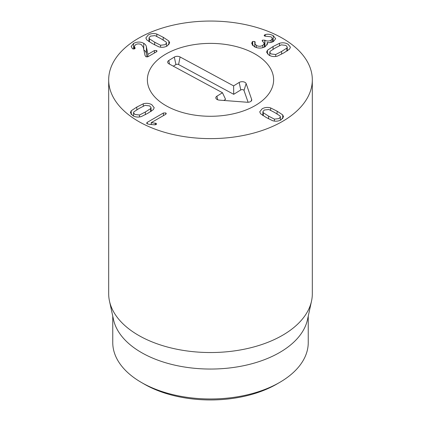 <?xml version="1.0" encoding="UTF-8"?>
<svg xmlns="http://www.w3.org/2000/svg" width="421" height="421" viewBox="0 0 421 421"><rect width="100%" height="100%" fill="white"/><g stroke="black" fill="none" stroke-linecap="round" stroke-linejoin="round"><path stroke-width="0.63" d="M144.261 384.11L141.382 382.447L144.261 384.11A93.672 54.083 0 0 0 276.739 384.11L279.618 382.447A97.746 56.435 180 0 1 141.382 382.447L141.382 382.447A97.746 56.435 180 0 1 112.754 342.541L112.754 316.145M139.514 115.007L145.371 111.975L150.639 108.586L151.05 107.608L149.697 105.913L145.066 105.366L139.193 108.407L133.941 111.791L133.531 112.765L134.888 114.465L139.514 115.007L139.514 116.959M150.639 108.586L150.639 111.612M143.282 103.798C146.334 102.929 149.176 103.229 151.802 104.697L154.197 107.708L153.355 109.613L147.729 113.338L141.298 116.575C138.246 117.443 135.404 117.149 132.778 115.68L130.389 112.67L131.226 110.76L136.836 107.05L143.282 103.798L143.282 106.129M151.407 111.128L151.05 110.955M131.226 110.76L131.226 114.512M133.531 115.67L133.173 115.896M163.432 112.996L165.769 112.944L166.263 113.586L165.7 114.307L151.213 122.669L156.107 123.353L156.565 123.979L156.091 124.579L154.502 124.816L149.355 124.342L147.161 123.795L146.629 123.111L147.25 122.343L163.432 112.996L163.432 115.617M147.25 122.343L147.25 123.842M156.107 123.353L156.107 124.569M155.233 123.095L155.233 124.826M151.265 122.7L151.265 124.516M151.213 122.669L151.213 124.511M275.734 54.504L281.612 51.462L286.859 48.078L287.269 47.099L285.917 45.405L281.286 44.858L275.429 47.894L270.161 51.283L269.75 52.262L271.108 53.956L275.734 54.504L275.734 56.451M286.859 48.078L286.859 51.104M267.446 50.252L273.071 46.531L279.502 43.295C282.554 42.421 285.396 42.721 288.022 44.189L290.416 47.199L289.574 49.11L283.97 52.82L277.518 56.072C274.466 56.94 271.624 56.64 268.998 55.172L266.609 52.162L267.446 50.252L267.446 54.004M279.502 43.295L279.502 45.621M287.627 50.625L287.269 50.446M269.75 55.162L269.393 55.388M252.263 41.816L252.674 41.479L254.8 41.511L255.084 42.579L254.831 43.474L256.373 45.447C258.557 46.557 260.704 46.536 262.82 45.373L264.362 43.41L262.13 40.732L262.588 40.106L264.925 40.242C266.903 41.305 268.951 41.3 271.071 40.221L272.413 38.516L271.056 36.827L264.625 36.064L264.13 35.448L265.246 34.611C267.693 33.869 270.356 34.217 273.234 35.653L275.66 38.679L273.503 41.5C271.387 42.532 269.298 42.868 267.23 42.5L267.53 43.637L265.177 46.715C261.557 48.552 257.926 48.536 254.279 46.673L251.69 43.395L252.263 41.816L252.263 45.015M267.177 42.532L267.177 44.858M273.234 35.653L273.234 41.642M265.246 34.611L265.246 36.28M271.071 40.221L271.071 42.405M264.925 40.242L264.925 46.852M264.893 46.873L264.362 46.615M262.588 40.106L262.588 41.321M262.82 45.373L262.82 47.689M256.373 45.447L256.373 47.578M254.8 41.511L254.8 46.947M255.231 42.121L255.084 42.579M252.674 41.479L252.674 45.479M263.288 112.712L268.556 116.107L274.413 119.138L279.039 118.59L280.397 116.896L279.986 115.917L274.734 112.539L268.861 109.492L264.235 110.039L262.878 111.733L263.288 112.712L263.288 115.738M274.413 119.138L274.413 121.085M270.645 107.929L277.092 111.176L282.702 114.886L283.543 116.796L281.149 119.806C278.523 121.274 275.681 121.574 272.629 120.706L266.198 117.464L260.573 113.744L259.731 111.833L262.125 108.823C264.751 107.355 267.593 107.055 270.645 107.929L270.645 110.255M282.702 114.886L282.702 118.638M280.754 120.022L280.397 119.796M262.878 115.08L262.52 115.259M134.92 47.641L135.167 48.173L134.757 48.768L132.562 48.82L131.163 46.494L133.578 43.405C137.13 41.632 140.519 41.611 143.74 43.331C145.319 44.263 146.208 45.468 146.403 46.952L147.887 54.325L154.423 50.552L156.586 50.52L157.038 51.146L156.533 51.767L147.992 56.698L145.887 56.761L145.045 55.493L143.314 47.231L141.403 44.663C139.519 43.658 137.593 43.658 135.615 44.663L134.283 46.326L134.92 47.641L134.92 48.657M156.586 50.52L156.586 51.736M147.887 54.325L147.887 56.751M147.834 54.293L147.834 56.777M147.061 56.993L146.403 53.604C146.208 52.12 145.319 50.915 143.74 49.983M146.403 46.952L146.403 53.604M133.578 43.405L133.578 49.083M149.423 38.816L154.675 42.2L160.548 45.242L165.174 44.694L166.532 43L166.121 42.021L160.854 38.632L154.996 35.596L150.371 36.143L149.013 37.837L149.423 38.816L149.423 41.842M160.548 45.242L160.548 47.189M168.837 40.99L169.679 42.9L167.284 45.91C164.658 47.378 161.817 47.678 158.764 46.81L152.318 43.558L146.708 39.848L145.866 37.937L148.26 34.927C150.886 33.459 153.728 33.159 156.78 34.033L163.211 37.269L168.837 40.99L168.837 44.742M166.89 46.126L166.532 45.9M156.78 34.033L156.78 36.359M149.013 41.184L148.655 41.363M138.504 121.401A101.819 58.782 180 0 1 108.681 79.832A101.819 58.782 180 0 1 210.5 21.05A101.819 58.782 180 0 1 312.319 79.832A101.819 58.782 180 0 1 249.464 134.146A101.819 58.782 180 0 1 138.504 121.401M255.137 54.062A63.129 36.448 180 0 1 273.629 79.832A63.129 36.448 180 0 1 210.5 116.28A63.129 36.448 180 0 1 147.371 79.832A63.129 36.448 180 0 1 186.34 46.163A63.129 36.448 180 0 1 255.137 54.062M308.246 316.145L308.246 342.541A97.746 56.435 180 0 1 279.618 382.447M311.524 301.083L307.483 319.65A97.746 56.435 180 0 1 210.5 369.049A97.746 56.435 180 0 1 113.517 319.65L109.476 301.083A101.819 58.782 0 0 0 138.504 335.321A101.819 58.782 0 0 0 243.512 349.362A101.819 58.782 0 0 0 311.524 301.083A101.819 58.782 0 0 0 312.319 293.753L312.319 79.832M108.681 79.832L108.681 293.753A101.819 58.782 0 0 0 109.476 301.083M222.483 92.746L168.953 63.829A4.073 2.352 180 0 1 167.732 62.561A4.073 2.352 180 0 1 168.758 60.508L174.326 57.072A4.073 2.352 180 0 1 180.083 56.961L233.613 85.879L239.175 82.448A4.073 2.352 180 0 1 243.264 81.79A4.073 2.352 180 0 1 246.143 83.59L251.669 99.451A4.073 2.352 180 0 1 251.674 100.361A4.073 2.352 180 0 1 247.138 102.245L219.352 100.119A4.073 2.352 180 0 1 215.889 98.235A4.073 2.352 180 0 1 216.915 96.183L222.483 92.746L225.567 99.34L223.756 100.456M248.101 102.256L244.006 90.489A1.889 1.089 0 0 0 242.67 89.652A1.889 1.089 0 0 0 240.77 89.957L233.713 94.309L178.588 64.534A1.889 1.089 0 0 0 175.92 64.581L173.315 66.186M233.613 85.879L233.713 94.309M253.631 53.22A63.129 36.448 180 0 1 273.629 79.832A63.129 36.448 180 0 1 210.5 116.28A63.129 36.448 180 0 1 147.371 79.832A63.129 36.448 180 0 1 185.377 46.399A63.129 36.448 180 0 1 253.631 53.22M145.371 111.975L145.371 114.675M136.836 107.05L136.836 109.792M165.769 112.944L165.769 114.259M281.612 51.462L281.612 54.156M273.071 46.531L273.071 49.273M264.567 34.88L264.567 36.032M264.767 40.148L264.767 46.799M268.556 116.107L268.556 118.801M277.092 111.176L277.092 113.917M154.423 50.552L154.423 52.983M143.74 43.331L143.74 49.273M154.675 42.2L154.675 44.894M163.211 37.269L163.211 40.011M216.915 96.183L217.673 99.761M251.669 99.451L251.142 101.151M246.143 83.59L244.006 90.489M239.175 82.448L240.77 89.957M180.083 56.961L178.588 64.534M174.326 57.072L175.92 64.581M168.758 60.508L169.531 64.145M151.05 111.355L151.05 107.608M133.531 116.075L133.531 112.765M269.75 55.567L269.75 52.262M287.269 50.852L287.269 47.099M272.413 38.516L272.413 42.005M264.362 43.41L264.362 47.126M254.831 43.474L254.831 46.963M262.878 115.486L262.878 111.733M280.397 120.201L280.397 116.896M134.283 46.326L134.283 48.973M166.532 46.305L166.532 43M149.013 41.59L149.013 37.837"/></g></svg>
